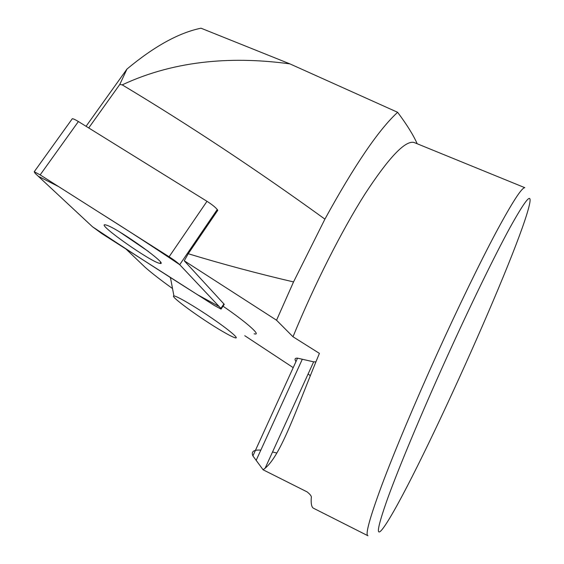 <?xml version="1.0" encoding="UTF-8"?>
<svg xmlns="http://www.w3.org/2000/svg" width="564" height="564" viewBox="0 0 564 564"><rect width="100%" height="100%" fill="white"/><g stroke="black" fill="none" stroke-linecap="round" stroke-linejoin="round"><path stroke-width="0.85" d="M71.931 119.237L72.298 118.729C73.306 118.736 75.336 119.674 78.389 121.542L206.995 201.313C211.944 204.478 215.363 207.214 217.246 209.533L217.789 210.28L188.235 253.729L184.266 260.801L276.543 320.225L292.998 336.764L319.407 353.374C296.657 408.202 281.408 454.711 265.136 468.205L263.106 469.798L307.105 491.893C310.461 494.522 311.85 496.531 311.257 497.913C310.87 504.174 311.73 507.671 313.831 508.411L367.7 535.638M184.266 260.801L224.261 304.334L221.264 308.825M172.528 288.549C160.754 280.104 151.617 273.011 145.117 267.28L126.019 249.055M244.79 335.721L293.209 367.636M315.903 361.884L313.647 361.841L297.538 358.154C294.894 357.985 294.366 359.134 295.952 361.616M308.141 373.918L310.299 375.751M223.02 306.189C247.568 323.038 261.957 336.088 254.131 333.768M170.575 278.249L169.764 276.994M417.184 143.757C413.391 135.113 406.87 124.63 397.627 112.299L289.903 63.88L200.995 28.2C178.866 32.754 154.191 46.368 126.978 69.055L119.779 84.459L122.219 84.868C189.166 125.053 256.726 169.806 324.913 219.135L293.534 281.929C257.663 273.554 222.561 264.156 188.235 253.729M119.779 84.459L88.724 127.95M126.978 69.055L86.066 126.301M446.075 359.035C421.237 413.906 398.945 467.33 387.708 498.287C376.985 528.56 375.525 538.444 383.323 527.946C412.305 488.332 522.151 244.579 529.793 202.906C531.655 192.204 524.971 200.601 509.722 228.082C494.339 256.303 470.115 305.935 446.075 359.035M367.968 535.772C365.042 534.989 369.653 518.161 381.786 485.28C394.144 452.307 414.505 403.754 436.726 354.678C458.123 307.458 480.013 262.457 496.024 232.396C512.112 202.518 521.714 187.615 524.823 187.685L413.948 142.438C405.149 140.373 388.871 157.49 365.112 193.797C341.974 230.161 314.282 284.749 292.998 336.764M397.627 112.299C378.67 129.72 354.432 165.33 324.913 219.135M289.903 63.88C236.52 56.562 177.35 59.058 122.219 84.868M415.386 143.023L413.948 142.438M293.534 281.929L276.543 320.225M260.836 450.114C253.638 449.684 250.994 451.616 252.905 455.909L263.106 469.798M276.875 453.033L272.539 451.976M148.459 251.502L120.061 232.22M221.955 331.061C201.087 318.935 168.967 295.585 173.931 295.973C176.377 295.712 194.742 306.414 212.106 318.329C229.527 330.25 240.095 339.331 235.026 337.765C232.699 337.046 228.342 334.812 221.955 331.061M220.926 308.402L179.712 264.699C177.625 262.634 174.086 259.99 169.108 256.775L40.157 174.889L34.228 171.738L35.151 173.345L92.489 226.763L101.929 233.665L214.292 305.434L221.081 309.1L220.926 308.402L223.929 303.904M106.998 225.297L105.257 224.796C95.457 223.09 152.273 263.014 159.95 263.353C170.011 265.87 119.765 229.611 106.998 225.297M92.475 226.756C125.962 249.027 160.98 271.686 197.527 294.725L219.163 306.534L179.726 264.706C153.775 247.208 126.921 229.759 99.165 212.36L58.663 186.635L38.281 176.264L92.475 226.756M256.141 460.4L302.304 359.254M217.246 209.533L179.712 264.699M78.389 121.542L40.157 174.889M169.108 256.775L206.995 201.313M252.905 455.909L297.538 358.154M265.136 468.205L313.647 361.841M173.931 295.973L170.413 277.41M72.298 118.729L34.228 171.738M160.62 262.373L159.95 263.353"/></g></svg>
